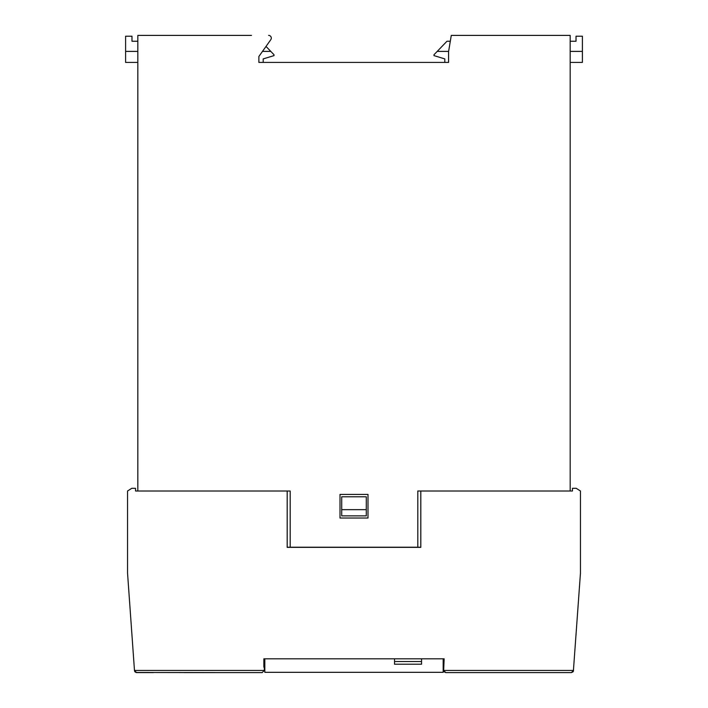 <?xml version="1.0" encoding="UTF-8"?>
<svg xmlns="http://www.w3.org/2000/svg" width="708" height="708" viewBox="0 0 708 708"><rect width="100%" height="100%" fill="white"/><g stroke="black" fill="none" stroke-linecap="round" stroke-linejoin="round"><path stroke-width="1.06" d="M258.88 62.419L263.199 62.419L263.199 58.906L274.014 55.613L274.014 54.746L266.013 46.418L270.81 39.666A2.699 2.699 0 0 0 268.606 35.4A2.699 2.699 0 0 1 270.81 39.666L258.88 56.481L258.88 62.419L448.58 62.419L448.58 51.613L451.279 35.4L570.179 35.4L570.179 491.007L417.809 491.007L417.809 547.213L287.191 547.213M573.365 671.246L580.454 573.153L580.454 491.007L576.232 488.308L572.453 488.308L572.453 491.007L570.179 491.007M264.341 667.193L263.854 667.193L264.341 667.193L264.341 670.441L262.172 672.6L184.354 672.6L262.172 672.6M290.191 547.213L290.191 491.007L135.547 491.007L135.547 488.308L131.768 488.308L127.546 491.007L127.546 573.153L134.476 670.441L264.341 670.441M134.476 670.441L134.538 670.927M135.883 672.458L218.967 672.6M134.653 671.273L135.139 671.998M134.485 670.591L136.644 672.6L153.282 672.6M263.854 667.193L263.854 658.821L421.561 658.821L421.561 664.219L394.533 664.219L394.533 658.821M421.561 658.821L444.146 658.821L443.659 670.441L445.828 672.6L444.199 671.865L445.828 672.6L571.356 672.6L572.976 671.865L571.356 672.6L554.718 672.6L571.356 672.6L573.524 670.441L443.659 670.441M420.809 491.007L420.809 547.373L287.191 547.373L287.191 491.007M251.526 35.4L137.821 35.4L137.821 491.007M263.199 62.419L444.801 62.419L444.801 58.906L433.986 55.613L433.986 54.746L437.208 51.401L448.615 51.401M448.58 62.419L444.801 62.419M570.179 62.419L582.401 62.419L582.401 36.214L576.02 36.214L576.02 41.241L570.179 41.241L576.02 41.241L576.02 36.214M570.179 51.401L582.401 51.401M437.208 51.401L446.96 41.241L450.306 41.241M446.96 41.241L450.253 41.241M339.999 518.026L368.001 518.026L368.001 494.414L339.999 494.414L339.999 518.026M420.809 547.373L287.191 547.373M420.809 547.213L417.809 547.213M366.293 496.786L341.707 496.786L341.707 515.866L366.293 515.866L366.293 496.786M366.293 509.654L341.707 509.654M421.561 661.52L394.533 661.52M264.827 658.821L264.827 672.326L443.173 672.326L443.173 658.821M572.967 671.883L573.347 671.273M445.828 672.6L478.599 672.6L445.828 672.6M270.792 51.401L262.482 51.401M137.821 51.401L125.599 51.401L125.599 36.214L131.98 36.214L131.98 41.241L137.821 41.241L131.98 41.241L131.98 36.214M137.821 62.419L125.599 62.419L125.599 51.401M219.427 672.6L184.354 672.6M229.861 672.6L229.401 672.6"/></g></svg>
